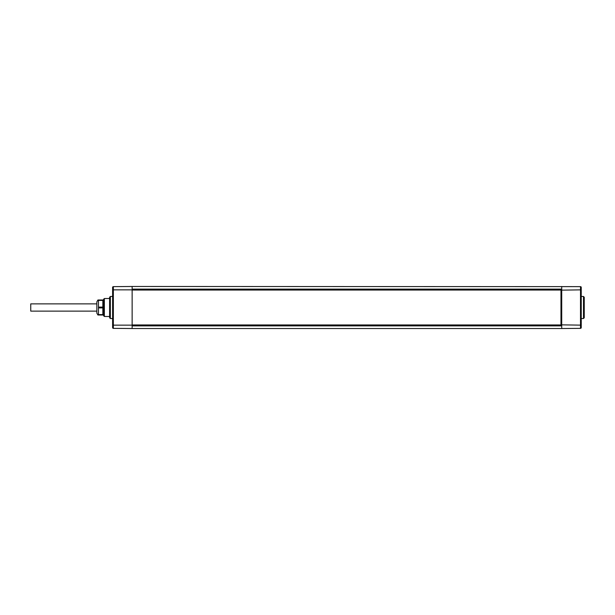 <?xml version="1.0" encoding="UTF-8"?>
<svg xmlns="http://www.w3.org/2000/svg" width="615" height="615" viewBox="0 0 615 615"><rect width="100%" height="100%" fill="white"/><g stroke="black" fill="none" stroke-linecap="round" stroke-linejoin="round"><path stroke-width="0.92" d="M580.499 286.636L580.499 328.364A0.753 0.753 0 0 0 581.244 327.611L581.244 287.389A0.753 0.753 0 0 0 580.499 286.636L132.14 286.475L132.14 328.525L113.352 328.364L113.352 286.636L132.14 286.475M580.499 328.364L561.718 328.525L561.718 286.475M561.718 290.142L581.244 289.85L581.244 289.265M581.244 296.461L583.497 296.476L583.497 318.524L581.244 318.539M560.972 293.232L561.718 293.232M132.14 289.473L561.718 289.473M112.614 296.461L110.354 296.476L109.608 297.237L109.608 317.763L110.354 318.524L112.614 318.539M110.354 318.524L110.354 296.476M112.614 327.611A0.753 0.753 0 0 0 113.352 328.364A0.753 0.753 0 0 1 112.614 327.611L112.614 287.389A0.753 0.753 0 0 1 113.352 286.636A0.753 0.753 0 0 0 112.614 287.389M132.14 325.151L112.614 325.151L112.614 325.735M561.718 328.525L132.14 328.525M561.718 325.527L132.14 325.527M132.14 324.958L560.972 324.958L560.972 290.042L132.14 290.042M581.244 325.151L561.718 324.858M560.972 321.768L561.718 321.768M561.718 320.384L561.718 319.654M103.597 315.71L103.597 299.29L104.35 298.536L104.35 316.464L103.597 315.71M109.608 316.51L104.35 316.464M109.608 298.49L104.35 298.536M96.839 313.135L96.839 301.865L97.923 299.989L98.469 299.989L98.469 315.011L97.923 315.011L96.839 313.135M98.469 315.011L102.851 315.011L102.851 299.989L98.469 299.989M102.851 314.611L98.469 314.611M102.851 307.9L98.469 307.9M102.851 307.1L98.469 307.1M102.851 300.389L98.469 300.389M583.497 318.524L584.25 317.763L584.25 297.237L583.497 296.476M96.839 303.879L30.75 303.879L30.75 311.121L96.839 311.121M132.14 289.111L561.718 289.111M112.614 289.85L132.14 289.85M561.718 325.889L132.14 325.889M102.851 299.989L103.597 299.989M102.851 315.011L103.597 315.011"/></g></svg>
